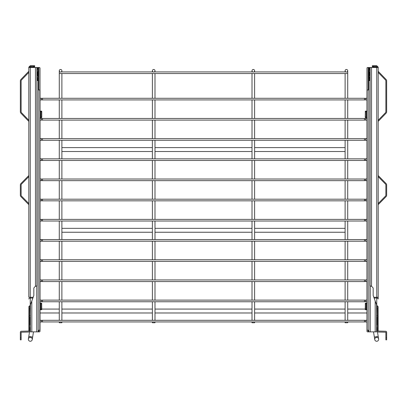 <?xml version="1.0" encoding="UTF-8"?>
<svg xmlns="http://www.w3.org/2000/svg" width="407" height="407" viewBox="0 0 407 407"><rect width="100%" height="100%" fill="white"/><g stroke="black" fill="none" stroke-linecap="round" stroke-linejoin="round"><path stroke-width="0.61" d="M253.307 72.075A1.302 1.302 0 0 0 254.609 70.777A1.302 1.302 0 0 0 253.307 69.475A1.302 1.302 0 0 0 252.004 70.777A1.302 1.302 0 0 0 253.307 72.075M252.004 73.54L252.004 98.285M252.004 99.913L252.004 118.468M252.004 120.096L252.004 138.65M252.004 140.278L252.004 158.837M252.004 160.465L252.004 179.019M252.004 180.647L252.004 199.201M252.004 200.829L252.004 219.388M252.004 221.016L252.004 239.57M252.004 241.198L252.004 259.758M252.004 261.38L252.004 279.94M252.004 281.568L252.004 300.122M252.004 301.75L252.004 320.309M252.004 321.937L252.004 322.746L254.609 322.746L254.609 321.937M254.609 73.54L254.609 98.285M254.609 99.913L254.609 118.468M254.609 120.096L254.609 138.65M254.609 140.278L254.609 158.837M254.609 160.465L254.609 179.019M254.609 180.647L254.609 199.201M254.609 200.829L254.609 219.388M254.609 221.016L254.609 239.57M254.609 241.198L254.609 259.758M254.609 261.38L254.609 279.94M254.609 281.568L254.609 300.122M254.609 301.75L254.609 320.309M153.693 72.075A1.302 1.302 0 0 0 154.996 70.777A1.302 1.302 0 0 0 153.693 69.475A1.302 1.302 0 0 0 152.391 70.777A1.302 1.302 0 0 0 153.693 72.075M152.391 73.54L152.391 98.285M152.391 99.913L152.391 118.468M152.391 120.096L152.391 138.65M152.391 140.278L152.391 158.837M152.391 160.465L152.391 179.019M152.391 180.647L152.391 199.201M152.391 200.829L152.391 219.388M152.391 221.016L152.391 239.57M152.391 241.198L152.391 259.758M152.391 261.38L152.391 279.94M152.391 281.568L152.391 300.122M152.391 301.75L152.391 320.309M152.391 321.937L152.391 322.746L154.996 322.746L154.996 321.937M154.996 73.54L154.996 98.285M154.996 99.913L154.996 118.468M154.996 120.096L154.996 138.65M154.996 140.278L154.996 158.837M154.996 160.465L154.996 179.019M154.996 180.647L154.996 199.201M154.996 200.829L154.996 219.388M154.996 221.016L154.996 239.57M154.996 241.198L154.996 259.758M154.996 261.38L154.996 279.94M154.996 281.568L154.996 300.122M154.996 301.75L154.996 320.309M60.587 72.075A1.302 1.302 0 0 0 61.889 70.777A1.302 1.302 0 0 0 60.587 69.475A1.302 1.302 0 0 0 59.285 70.777A1.302 1.302 0 0 0 60.587 72.075M59.956 71.917L59.285 71.917L59.285 98.285M59.285 99.913L59.285 118.468M59.285 120.096L59.285 138.65M59.285 140.278L59.285 158.837M59.285 160.465L59.285 179.019M59.285 180.647L59.285 199.201M59.285 200.829L59.285 219.388M59.285 221.016L59.285 239.57M59.285 241.198L59.285 259.758M59.285 261.38L59.285 279.94M59.285 281.568L59.285 300.122M59.285 301.75L59.285 320.309M59.285 321.937L59.285 322.746L61.889 322.746L61.889 321.937M61.889 73.54L61.889 98.285M61.889 99.913L61.889 118.468M61.889 120.096L61.889 138.65M61.889 140.278L61.889 158.837M61.889 160.465L61.889 179.019M61.889 180.647L61.889 199.201M61.889 200.829L61.889 219.388M61.889 221.016L61.889 239.57M61.889 241.198L61.889 259.758M61.889 261.38L61.889 279.94M61.889 281.568L61.889 300.122M61.889 301.75L61.889 320.309M346.413 72.075A1.302 1.302 0 0 0 347.715 70.777A1.302 1.302 0 0 0 346.413 69.475A1.302 1.302 0 0 0 345.111 70.777A1.302 1.302 0 0 0 346.413 72.075M345.111 73.54L345.111 98.285M345.111 99.913L345.111 118.468M345.111 120.096L345.111 138.65M345.111 140.278L345.111 158.837M345.111 160.465L345.111 179.019M345.111 180.647L345.111 199.201M345.111 200.829L345.111 219.388M345.111 221.016L345.111 239.57M345.111 241.198L345.111 259.758M345.111 261.38L345.111 279.94M345.111 281.568L345.111 300.122M345.111 301.75L345.111 320.309M345.111 321.937L345.111 322.746L347.715 322.746L347.715 321.937M347.044 71.917L347.715 71.917L347.715 98.285M347.715 99.913L347.715 118.468M347.715 120.096L347.715 138.65M347.715 140.278L347.715 158.837M347.715 160.465L347.715 179.019M347.715 180.647L347.715 199.201M347.715 200.829L347.715 219.388M347.715 221.016L347.715 239.57M347.715 241.198L347.715 259.758M347.715 261.38L347.715 279.94M347.715 281.568L347.715 300.122M347.715 301.75L347.715 320.309M345.787 71.917L253.937 71.917M252.676 71.917L154.324 71.917M153.063 71.917L61.213 71.917M347.715 73.54L59.285 73.54M61.889 151.511L152.391 151.511M154.996 151.511L252.004 151.511M254.609 151.511L345.111 151.511M347.715 151.511L347.715 147.604M61.889 147.604L152.391 147.604M154.996 147.604L252.004 147.604M254.609 147.604L345.111 147.604M61.889 232.244L152.391 232.244M154.996 232.244L252.004 232.244M254.609 232.244L345.111 232.244M347.715 232.244L347.715 228.342M61.889 228.342L152.391 228.342M154.996 228.342L252.004 228.342M254.609 228.342L345.111 228.342M30.311 341.264A1.954 1.954 0 0 0 32.26 339.311A1.954 1.954 0 0 0 30.311 337.357A1.954 1.954 0 0 0 28.358 339.311A1.954 1.954 0 0 0 30.311 341.264M30.377 326.612L28.795 336.431L32.652 337.052L33.486 331.863M40.013 312.983L59.285 312.983M61.889 312.983L152.391 312.983M154.996 312.983L252.004 312.983M254.609 312.983L345.111 312.983M347.715 312.983L366.987 312.983M39.815 303.215L40.634 303.215L40.598 309.727L41.662 309.727L41.763 309.076L59.285 309.076M61.889 309.076L152.391 309.076M154.996 309.076L252.004 309.076M254.609 309.076L345.111 309.076M347.715 309.076L365.237 309.076L365.338 303.215L366.402 303.215L366.366 309.727L367.185 309.727M373.514 331.863L374.348 337.052L378.205 336.431L378.622 339M376.623 326.612L378.205 336.431M376.689 337.357A1.954 1.954 0 0 1 378.642 339.311A1.954 1.954 0 0 1 376.689 341.264A1.954 1.954 0 0 1 374.74 339.311A1.954 1.954 0 0 1 376.689 337.357M365.623 200.015A0.814 0.814 0 0 0 366.437 200.829A0.814 0.814 0 0 0 367.251 200.015A0.814 0.814 0 0 0 366.437 199.201A0.814 0.814 0 0 0 365.623 200.015M41.377 200.015A0.814 0.814 0 0 1 40.563 200.829A0.814 0.814 0 0 1 39.749 200.015A0.814 0.814 0 0 1 40.563 199.201A0.814 0.814 0 0 1 41.377 200.015M365.623 179.833A0.814 0.814 0 0 0 366.437 180.647A0.814 0.814 0 0 0 367.251 179.833A0.814 0.814 0 0 0 366.437 179.019A0.814 0.814 0 0 0 365.623 179.833M41.377 179.833A0.814 0.814 0 0 1 40.563 180.647A0.814 0.814 0 0 1 39.749 179.833A0.814 0.814 0 0 1 40.563 179.019A0.814 0.814 0 0 1 41.377 179.833M365.623 159.651A0.814 0.814 0 0 0 366.437 160.465A0.814 0.814 0 0 0 367.251 159.651A0.814 0.814 0 0 0 366.437 158.837A0.814 0.814 0 0 0 365.623 159.651M41.377 159.651A0.814 0.814 0 0 1 40.563 160.465A0.814 0.814 0 0 1 39.749 159.651A0.814 0.814 0 0 1 40.563 158.837A0.814 0.814 0 0 1 41.377 159.651M365.623 139.464A0.814 0.814 0 0 0 366.437 140.278A0.814 0.814 0 0 0 367.251 139.464A0.814 0.814 0 0 0 366.437 138.65A0.814 0.814 0 0 0 365.623 139.464M41.377 139.464A0.814 0.814 0 0 1 40.563 140.278A0.814 0.814 0 0 1 39.749 139.464A0.814 0.814 0 0 1 40.563 138.65A0.814 0.814 0 0 1 41.377 139.464M365.623 119.282A0.814 0.814 0 0 0 366.437 120.096A0.814 0.814 0 0 0 367.251 119.282A0.814 0.814 0 0 0 366.437 118.468A0.814 0.814 0 0 0 365.623 119.282M41.377 119.282A0.814 0.814 0 0 1 40.563 120.096A0.814 0.814 0 0 1 39.749 119.282A0.814 0.814 0 0 1 40.563 118.468A0.814 0.814 0 0 1 41.377 119.282M365.623 99.099A0.814 0.814 0 0 0 366.437 99.913A0.814 0.814 0 0 0 367.251 99.099A0.814 0.814 0 0 0 366.437 98.285A0.814 0.814 0 0 0 365.623 99.099M41.377 99.099A0.814 0.814 0 0 1 40.563 99.913A0.814 0.814 0 0 1 39.749 99.099A0.814 0.814 0 0 1 40.563 98.285A0.814 0.814 0 0 1 41.377 99.099M365.623 220.202A0.814 0.814 0 0 0 366.437 221.016A0.814 0.814 0 0 0 367.251 220.202A0.814 0.814 0 0 0 366.437 219.388A0.814 0.814 0 0 0 365.623 220.202M41.377 220.202A0.814 0.814 0 0 1 40.563 221.016A0.814 0.814 0 0 1 39.749 220.202A0.814 0.814 0 0 1 40.563 219.388A0.814 0.814 0 0 1 41.377 220.202M365.623 240.384A0.814 0.814 0 0 0 366.437 241.198A0.814 0.814 0 0 0 367.251 240.384A0.814 0.814 0 0 0 366.437 239.57A0.814 0.814 0 0 0 365.623 240.384M41.377 240.384A0.814 0.814 0 0 1 40.563 241.198A0.814 0.814 0 0 1 39.749 240.384A0.814 0.814 0 0 1 40.563 239.57A0.814 0.814 0 0 1 41.377 240.384M365.623 260.566A0.814 0.814 0 0 0 366.437 261.38A0.814 0.814 0 0 0 367.251 260.566A0.814 0.814 0 0 0 366.437 259.758A0.814 0.814 0 0 0 365.623 260.566M41.377 260.566A0.814 0.814 0 0 1 40.563 261.38A0.814 0.814 0 0 1 39.749 260.566A0.814 0.814 0 0 1 40.563 259.758A0.814 0.814 0 0 1 41.377 260.566M365.623 280.754A0.814 0.814 0 0 0 366.437 281.568A0.814 0.814 0 0 0 367.251 280.754A0.814 0.814 0 0 0 366.437 279.94A0.814 0.814 0 0 0 365.623 280.754M41.377 280.754A0.814 0.814 0 0 1 40.563 281.568A0.814 0.814 0 0 1 39.749 280.754A0.814 0.814 0 0 1 40.563 279.94A0.814 0.814 0 0 1 41.377 280.754M365.623 300.936A0.814 0.814 0 0 0 366.437 301.75A0.814 0.814 0 0 0 367.251 300.936A0.814 0.814 0 0 0 366.437 300.122A0.814 0.814 0 0 0 365.623 300.936M41.377 300.936A0.814 0.814 0 0 1 40.563 301.75A0.814 0.814 0 0 1 39.749 300.936A0.814 0.814 0 0 1 40.563 300.122A0.814 0.814 0 0 1 41.377 300.936M365.623 321.123A0.814 0.814 0 0 0 366.437 321.937A0.814 0.814 0 0 0 367.251 321.123A0.814 0.814 0 0 0 366.437 320.309A0.814 0.814 0 0 0 365.623 321.123M41.377 321.123A0.814 0.814 0 0 1 40.563 321.937A0.814 0.814 0 0 1 39.749 321.123A0.814 0.814 0 0 1 40.563 320.309A0.814 0.814 0 0 1 41.377 321.123M367.185 89.983L367.185 98.779L367.185 89.983L368.808 89.983M367.185 330.235L367.185 321.438L367.185 330.235L368.808 330.235M39.815 89.983L39.815 98.779L39.815 89.983L38.192 89.983M39.815 330.235L39.815 321.438L39.815 330.235L38.192 330.235M369.134 71.413L369.297 71.566C369.999 72.99 369.999 74.415 369.297 75.844L368.808 68.824L368.808 78.846L369.134 75.997M370.111 80.54L368.808 80.54L368.808 80.148L369.592 80.148L369.592 76.928L370.111 76.368M369.592 68.824L369.592 67.521L368.808 67.521L368.808 68.824L369.592 68.824L369.592 70.477L370.111 71.042M369.688 70.553L369.592 69.348M370.111 77.666A1.765 1.765 0 0 1 369.688 78.007L369.592 78.063M369.688 69.404A1.765 1.765 0 0 1 370.111 69.745M369.592 78.846L368.808 78.846L368.808 80.148L369.592 80.148L369.592 80.54M368.808 80.54L368.808 331.863L376.623 331.863L376.623 304.894M368.808 331.863L368.157 331.863L368.157 330.235M368.157 89.983L368.157 67.521L368.808 67.521M368.157 67.521L367.638 67.521A0.651 0.651 0 0 0 366.987 68.172L366.987 98.499M366.987 321.718L366.987 331.212A0.651 0.651 0 0 0 367.638 331.863L368.157 331.863M366.987 99.695L366.987 111.142M366.987 117.654L366.987 118.681M366.987 119.882L366.987 138.868M366.987 140.064L366.987 159.051M366.987 160.251L366.987 179.233M366.987 180.433L366.987 199.42M366.987 200.615L366.987 219.602M366.987 220.803L366.987 239.784M366.987 240.985L366.987 259.971M366.987 261.167L366.987 280.153M366.987 281.354L366.987 300.335M366.987 301.536L366.987 303.215M366.987 309.727L366.987 320.523M366.234 303.215L365.623 303.215M367.185 303.215L366.402 303.215L366.402 309.727L366.01 309.076L366.112 303.215M366.01 309.076L365.237 309.076L365.338 309.727L366.112 309.727M365.623 309.727L366.234 309.727M366.234 111.142L365.466 111.142M367.185 111.142L366.402 111.142L366.402 117.654L365.338 117.654L365.237 117.002L365.338 111.142L366.402 111.142L366.366 117.654L367.185 117.654M365.623 117.654L366.234 117.654M366.112 117.654L366.112 111.142M373.891 67.481L373.891 67.16L374.542 67.16L374.542 67.481M373.891 67.196L372.456 67.196L372.324 67.481M370.049 70.94L370.049 76.465M369.536 71.917L369.536 75.493M377.406 316.732A0.326 0.326 0 0 1 377.08 317.058A0.326 0.326 0 0 0 376.755 317.384L376.755 324.547A0.326 0.326 0 0 0 377.08 324.872A0.326 0.326 0 0 1 377.406 325.198M376.623 315.11L376.755 308.028A0.651 0.336 -0 0 1 377.406 308.364L377.406 331.059A0.977 0.977 0 0 0 378.383 332.031L385.867 332.229L385.867 339.845L386.65 339.845L386.65 332.229A0.977 0.977 0 0 0 385.673 331.252L378.184 331.059L378.113 306.725L376.755 305.255L373.25 295.691A1.302 1.302 0 0 1 373.173 295.243L373.173 288.436A1.302 1.302 0 0 0 372.792 287.515L371.637 286.365A1.302 1.302 0 0 0 371.545 286.279L370.111 285.984L370.111 67.481L376.755 67.481L376.755 297.283L373.835 297.283M377.406 67.481L376.755 66.936L373.305 66.936L372.324 66.514L373.305 66.936L373.305 66.143L376.755 66.143L378.184 67.165L378.184 299.028A1.435 0.956 180 0 0 376.755 298.066L376.755 305.25L377.406 307.896M378.184 203.541L378.184 176.648L385.495 184.086A1.302 1.302 0 0 1 385.867 184.997L385.867 195.192A1.302 1.302 0 0 1 385.495 196.103L378.184 203.541M374.119 298.066L376.755 298.066L376.755 297.283L378.184 297.283L378.184 204.655L386.055 196.652A2.086 2.086 0 0 0 386.65 195.192L386.65 184.997A2.086 2.086 0 0 0 386.055 183.537L378.184 175.534L378.184 121.383L386.065 113.222A2.086 2.086 0 0 0 386.65 111.772L386.65 80.896A2.086 2.086 0 0 0 386.065 79.451L378.184 71.291L378.184 67.481L376.755 67.481M372.664 66.056L372.324 65.736L373.305 66.143L372.664 66.056L372.664 66.845M376.755 66.143L376.755 65.736L372.324 65.736L372.324 66.514M377.203 315.756L376.77 315.262M378.184 316.504L378.184 316.819M370.894 285.994L371.545 286.279L371.545 67.481M378.184 72.415L385.505 79.996A1.302 1.302 0 0 1 385.867 80.896L385.867 111.772A1.302 1.302 0 0 1 385.505 112.678L378.184 120.253M36.889 71.042L37.312 70.553L37.408 69.348M36.889 77.666A1.765 1.765 0 0 0 37.312 78.007L37.408 78.063M37.408 78.846L38.192 78.846L38.192 76.826L37.703 75.844C37.001 74.415 37.001 72.99 37.703 71.566L38.192 70.584L38.192 68.824L38.192 80.148L37.408 80.148L37.408 76.928L36.889 76.368M37.312 69.404A1.765 1.765 0 0 0 36.889 69.745M37.312 70.553L37.408 67.521L38.192 67.521L38.192 68.824L37.408 68.824M37.408 80.148L37.408 80.54M36.889 80.54L38.192 80.54L38.192 80.148M38.192 80.54L38.192 331.863L30.377 331.863L30.377 304.894M30.377 331.212L30.377 331.863M38.192 331.863L38.843 331.863L38.843 330.235M38.843 89.983L38.843 67.521L37.408 67.521M38.843 67.521L39.362 67.521A0.651 0.651 0 0 1 40.013 68.172L40.013 98.499M40.013 321.718L40.013 331.212A0.651 0.651 0 0 1 39.362 331.863L38.843 331.863M40.013 99.695L40.013 111.142M40.013 117.654L40.013 118.681M40.013 119.882L40.013 138.868M40.013 140.064L40.013 159.051M40.013 160.251L40.013 179.233M40.013 180.433L40.013 199.42M40.013 200.615L40.013 219.602M40.013 220.803L40.013 239.784M40.013 240.985L40.013 259.971M40.013 261.167L40.013 280.153M40.013 281.354L40.013 300.335M40.013 301.536L40.013 303.215M40.013 309.727L40.013 320.523M40.888 309.727L40.99 309.076L41.763 309.076L41.662 303.215L40.598 303.215L40.598 309.727L39.815 309.727M41.392 303.215L40.766 303.215M41.377 309.727L40.766 309.727M40.99 309.076L40.888 303.215M39.815 111.142L40.634 111.142L40.598 117.654L40.99 117.002L40.99 111.793L40.634 111.142L40.634 117.654L39.815 117.654M40.888 117.654L41.662 117.654L41.763 117.002L41.763 111.793L41.662 111.142L40.888 111.142M40.766 111.142L41.55 111.142M41.377 117.654L40.766 117.654M33.109 67.481L33.109 67.16L32.458 67.16L32.458 67.481M31.029 67.481L31.029 67.196L30.896 67.481M36.951 70.94L36.951 76.465M37.464 71.917L37.464 75.493M30.377 317.709L30.245 317.384A0.326 0.326 0 0 0 29.92 317.058L29.92 324.872A0.326 0.326 0 0 0 30.245 324.547L30.377 324.221M30.245 317.384L30.245 324.547M29.92 317.058A0.326 0.326 0 0 1 29.594 316.732M29.92 324.872A0.326 0.326 0 0 0 29.594 325.198M34.336 66.056L34.336 66.845L33.695 66.936L33.695 66.143L34.336 66.056L30.245 66.143L30.245 65.736L34.676 65.736L34.336 66.056L34.676 65.736L34.676 66.514L33.695 66.936L30.245 66.936L29.594 67.481M30.377 315.11L30.245 308.028A0.651 0.336 180 0 0 29.594 308.364L29.594 331.059A0.977 0.977 0 0 1 28.617 332.031L21.133 332.229L21.133 339.845L20.35 339.845L20.35 332.229A0.977 0.977 0 0 1 21.327 331.252L28.816 331.059L28.887 306.725L30.245 305.255L33.75 295.691A1.302 1.302 0 0 0 33.827 295.243L33.827 288.436A1.302 1.302 0 0 1 34.208 287.515L35.363 286.365A1.302 1.302 0 0 1 35.455 286.279L36.889 285.984L36.889 67.481L30.245 67.481L30.245 297.283L33.165 297.283M28.816 203.541L28.816 176.648L21.505 184.086A1.302 1.302 0 0 0 21.133 184.997L21.133 195.192A1.302 1.302 0 0 0 21.505 196.103L28.816 203.541M28.816 306.619L28.816 307.026A1.435 0.956 -0 0 1 28.887 306.725M30.245 65.736L28.816 67.165L28.816 297.283L30.245 297.283L30.245 305.25L29.594 307.896M28.816 120.253L28.816 72.415L21.495 79.996A1.302 1.302 0 0 0 21.133 80.896L21.133 111.772A1.302 1.302 0 0 0 21.495 112.678L28.816 120.253M34.336 66.845L34.676 66.514M30.245 66.143L28.816 67.287M28.816 67.481L30.245 67.481M28.816 316.504L28.816 316.819M30.23 315.262L29.797 315.756M36.106 285.994L35.455 286.279L35.455 67.481M20.35 339.845L21.133 339.845M28.816 175.534L20.945 183.537A2.086 2.086 0 0 0 20.35 184.997L20.35 195.192A2.086 2.086 0 0 0 20.945 196.652L28.76 204.604M28.765 71.342L20.935 79.451A2.086 2.086 0 0 0 20.35 80.896L20.35 111.772A2.086 2.086 0 0 0 20.935 113.222L28.765 121.327M366.437 199.201L364.484 199.201L364.484 200.829L40.563 200.829M364.484 199.201L42.516 199.201L42.516 200.829M366.437 179.019L364.484 179.019L364.484 180.647L40.563 180.647M364.484 179.019L42.516 179.019L42.516 180.647M366.437 158.837L364.484 158.837L364.484 160.465L40.563 160.465M364.484 158.837L42.516 158.837L42.516 160.465M366.437 138.65L364.484 138.65L364.484 140.278L40.563 140.278M364.484 138.65L42.516 138.65L42.516 140.278M366.437 118.468L364.484 118.468L364.484 120.096L40.563 120.096M364.484 118.468L42.516 118.468L42.516 120.096M366.437 98.285L364.484 98.285L364.484 99.913L40.563 99.913M364.484 98.285L42.516 98.285L42.516 99.913M366.437 219.388L364.484 219.388L364.484 221.016L40.563 221.016M364.484 219.388L42.516 219.388L42.516 221.016M366.437 239.57L364.484 239.57L364.484 241.198L40.563 241.198M364.484 239.57L42.516 239.57L42.516 241.198M366.437 259.758L364.484 259.758L364.484 261.38L40.563 261.38M364.484 259.758L42.516 259.758L42.516 261.38M366.437 279.94L364.484 279.94L364.484 281.568L40.563 281.568M364.484 279.94L42.516 279.94L42.516 281.568M366.437 300.122L364.484 300.122L364.484 301.75L40.563 301.75M364.484 300.122L42.516 300.122L42.516 301.75M366.437 320.309L364.484 320.309L364.484 321.937L40.563 321.937M364.484 320.309L42.516 320.309L42.516 321.937M369.297 71.566L369.297 75.844M375.193 300.987L375.193 331.863M370.243 285.984L370.243 331.863M365.237 303.866L366.01 303.866M365.237 111.793L366.01 111.793M365.237 117.002L366.01 117.002M369.688 78.007L369.688 76.857M372.456 67.196L372.456 67.481M374.542 67.196L375.971 67.196L375.971 67.481M377.08 317.058L377.08 324.872M377.253 306.619L376.755 306.619L376.755 305.25M376.623 308.028L376.623 306.619M378.184 307.026A1.435 0.956 180 0 0 378.113 306.725M386.65 337.891L385.867 337.891M37.312 78.007L37.312 76.857M37.703 71.566L37.703 75.844M37.866 75.997L37.866 71.413M31.807 300.987L31.807 331.863M36.757 285.984L36.757 331.863M41.763 303.866L40.99 303.866M41.763 111.793L40.99 111.793M41.763 117.002L40.99 117.002M33.109 67.196L34.544 67.196L34.544 67.481M29.747 306.619L30.245 306.619L30.245 305.25M30.377 308.028L30.377 306.619M28.816 299.028A1.435 0.956 -0 0 1 30.245 298.066L32.881 298.066M20.35 337.891L21.133 337.891M252.004 71.917L252.004 70.777M254.609 71.917L254.609 70.777M152.391 71.917L152.391 70.777M154.996 71.917L154.996 70.777M59.285 71.917L59.285 70.777M61.889 71.917L61.889 70.777M345.111 71.917L345.111 70.777M347.715 71.917L347.715 70.777M32.652 337.052L32.239 339.621M374.348 337.052L374.761 339.621M28.795 336.431L28.378 339M42.516 199.201L40.563 199.201M364.484 200.829L366.437 200.829M42.516 179.019L40.563 179.019M364.484 180.647L366.437 180.647M42.516 158.837L40.563 158.837M364.484 160.465L366.437 160.465M42.516 138.65L40.563 138.65M364.484 140.278L366.437 140.278M42.516 118.468L40.563 118.468M364.484 120.096L366.437 120.096M42.516 98.285L40.563 98.285M364.484 99.913L366.437 99.913M42.516 219.388L40.563 219.388M364.484 221.016L366.437 221.016M42.516 239.57L40.563 239.57M364.484 241.198L366.437 241.198M42.516 259.758L40.563 259.758M364.484 261.38L366.437 261.38M42.516 279.94L40.563 279.94M364.484 281.568L366.437 281.568M42.516 300.122L40.563 300.122M364.484 301.75L366.437 301.75M42.516 320.309L40.563 320.309M364.484 321.937L366.437 321.937M367.185 99.415L367.185 118.961L367.185 99.415M367.185 119.602L367.185 139.148L367.185 119.602M367.185 139.784L367.185 159.33L367.185 139.784M367.185 159.966L367.185 179.512L367.185 159.966M367.185 180.153L367.185 199.7L367.185 180.153M367.185 200.336L367.185 219.882L367.185 200.336M367.185 220.518L367.185 240.064L367.185 220.518M367.185 240.705L367.185 260.251L367.185 240.705M367.185 260.887L367.185 280.433L367.185 260.887M367.185 281.074L367.185 300.615L367.185 281.074M367.185 301.256L367.185 320.802L367.185 301.256M39.815 99.415L39.815 118.961L39.815 99.415M39.815 119.602L39.815 139.148L39.815 119.602M39.815 139.784L39.815 159.33L39.815 139.784M39.815 159.966L39.815 179.512L39.815 159.966M39.815 180.153L39.815 199.7L39.815 180.153M39.815 200.336L39.815 219.882L39.815 200.336M39.815 220.518L39.815 240.064L39.815 220.518M39.815 240.705L39.815 260.251L39.815 240.705M39.815 260.887L39.815 280.433L39.815 260.887M39.815 281.074L39.815 300.615L39.815 281.074M39.815 301.256L39.815 320.802L39.815 301.256M376.755 65.736L378.184 67.165M31.029 67.196L32.458 67.196"/></g></svg>
